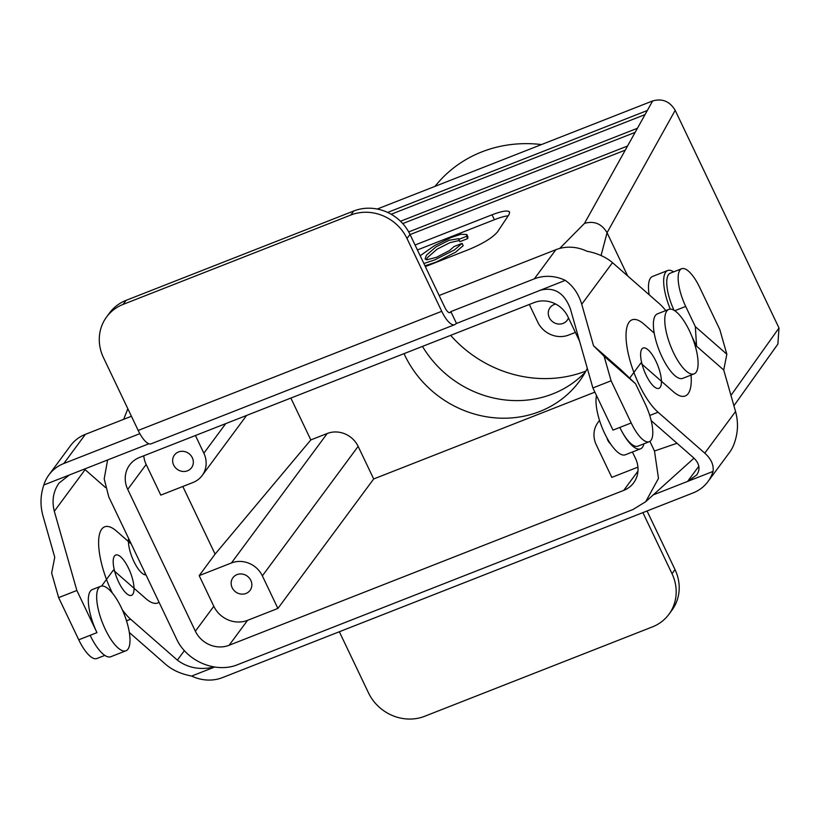 <?xml version="1.0" encoding="UTF-8"?>
<svg xmlns="http://www.w3.org/2000/svg" width="820" height="820" viewBox="0 0 820 820"><rect width="100%" height="100%" fill="white"/><g stroke="black" fill="none" stroke-linecap="round" stroke-linejoin="round"><path stroke-width="1.23" d="M439.141 295.507L555.888 249.69A38.96 35.895 36.5 0 1 586.823 251.197C597.38 253.226 605.939 257.049 612.499 262.656L581.728 304.261C578.653 293.919 573.17 285.954 565.257 280.358L455.889 323.705A21.648 7.298 -111.4 0 1 454.649 324.689A21.648 7.298 -111.4 0 1 441.734 311.313L406.997 238.487A43.296 39.883 -143.5 0 0 350.776 215.045L123.113 304.394L126.116 300.335A43.296 39.883 -143.5 0 0 109.593 312.922L106.59 316.981A43.296 39.883 36.5 0 1 123.113 304.394M565.257 280.358A38.96 35.895 -143.5 0 0 534.322 278.841L450.846 311.61L456.33 323.101M581.728 304.261L593.536 345.784L604.104 356.208L611.095 380.798L592.88 387.952L570.341 308.73C564.252 292.709 554.074 286.58 539.806 290.341M454.649 324.689L151.105 443.825A21.648 7.298 -111.4 0 1 138.19 430.449L103.453 357.622A43.296 39.883 36.5 0 1 106.59 316.981M43.849 484.989L69.311 475.005L58.968 483.134C53.228 491.457 51.68 500.835 54.315 511.26L76.855 590.482L58.64 597.626L51.65 573.036L54.745 557.251L42.927 515.718C40.088 505.294 40.395 495.054 43.849 484.989A38.96 35.895 36.5 0 1 48.954 474.831L70.52 445.67A38.96 35.895 -143.5 0 1 85.393 434.344L131.436 416.273M48.954 474.831A38.96 35.895 36.5 0 1 63.827 463.505L139.851 433.667M350.776 215.045L353.779 210.986A43.296 39.883 36.5 0 1 410 234.428L444.737 307.244A8.661 2.921 -111.4 0 0 449.903 312.604A8.661 2.921 -111.4 0 0 450.405 312.205L450.846 311.61M69.311 475.005L148.891 443.763M665.748 310.595A51.947 17.507 68.6 0 0 659.239 303.584L612.499 262.656M84.439 469.06L105.421 487.459M58.64 597.626L78.751 639.784A30.309 10.209 68.6 0 0 96.842 658.521L104.837 655.385M76.855 590.482L96.965 632.64L90.138 635.316A34.635 11.675 -111.4 0 0 110.802 656.728L125.983 650.772A34.635 11.675 -111.4 0 1 103.832 626.121A34.635 11.675 -111.4 0 1 98.707 587.868A34.635 11.675 -111.4 0 1 100.675 586.29A34.635 11.675 -111.4 0 1 109.665 590.123A34.635 11.675 -111.4 0 1 127.623 624.625A34.635 11.675 -111.4 0 1 125.983 650.772M146.011 574.922A21.648 7.298 -111.4 0 1 133.834 561.372A21.648 7.298 -111.4 0 1 128.607 538.432M100.675 586.29L92.332 589.57A34.635 11.675 68.6 0 0 96.965 632.64M101.588 586.054L113.344 570.146L145.857 598.62A51.947 17.507 68.6 0 0 157.819 602.956A51.947 17.507 68.6 0 0 159.07 602.29M592.88 387.952L612.991 430.11L619.828 427.435A34.635 11.675 -111.4 0 0 640.492 448.837L625.311 454.792A34.635 11.675 -111.4 0 1 604.965 434.036A34.635 11.675 -111.4 0 1 596.499 395.537M611.095 380.798L631.205 422.966A30.309 10.209 68.6 0 0 649.297 441.693A30.309 10.209 68.6 0 0 645.237 404.004L635.592 383.791L604.104 356.208M635.592 383.791L620.699 369.574L593.536 345.784M629.668 378.143L640.758 363.147L673.261 391.622A51.947 17.507 68.6 0 0 685.233 395.968A51.947 17.507 68.6 0 0 691.055 375.078M643.956 443.784A34.635 11.675 -111.4 0 1 640.492 448.837M649.297 441.693L637.909 446.162A30.309 10.209 -111.4 0 1 619.828 427.435L631.205 422.966M353.779 210.986L126.116 300.335M107.605 459.969L104.191 478.9L108.763 496.838L176.402 638.636L108.763 496.838L104.191 478.9L107.605 459.969M779 327.99L777.883 344.062L733.91 405.767L777.893 344.062L779 327.99L730.958 395.394L779 327.99L675.178 110.331C669.837 101.362 662.324 98.236 652.638 100.942L647.318 110.505L387.645 212.421L647.318 110.505L637.437 128.268L400.498 221.256L637.437 128.268L627.546 146.022L408.708 231.916L627.546 146.022L584.486 223.388L559.722 248.429L584.486 223.388C594.192 220.631 601.716 223.747 607.056 232.716C601.716 223.747 594.192 220.631 584.486 223.388L625.27 150.121L410.082 234.571L625.27 150.121L635.151 132.358L402.743 223.573L635.151 132.358L645.032 114.605L391.171 214.245L645.032 114.605L652.638 100.942L377.251 209.028L652.638 100.942C662.324 98.236 669.837 101.362 675.178 110.331L779 327.99M459.272 240.506L450.047 242.607L437.07 249.188L427.538 257.5L426.256 259.694L427.538 257.5L437.07 249.188L450.047 242.607L459.272 240.506M458.739 239.389L459.835 241.685L467.677 238.61L459.835 241.685L458.667 238.661L448.95 240.301L435.973 246.892L426.441 255.194L425.088 258.905L426.912 259.796L436.496 257.306L449.503 250.551L454.157 246.492L462.09 243.376L463.187 245.672L455.633 252.16L435.891 262.195L424.965 265.803L435.891 262.195L455.633 252.16L463.187 245.672L462.09 243.376L454.536 249.864L434.795 259.889L423.868 263.497L434.795 259.889L454.536 249.864L462.09 243.376L454.157 246.492L449.503 250.551L436.496 257.306L426.912 259.796L425.088 258.905L426.441 255.194L435.973 246.892L448.95 240.301L458.667 238.661L458.739 239.389L466.58 236.314L467.677 238.61L467.912 236.796L467.677 238.61L466.58 236.314L458.739 239.389M434.59 245.58L451.082 237.544L460.809 234.315L466.816 234.499L466.58 236.314L466.816 234.499L460.809 234.315L451.082 237.544L434.59 245.58L420.178 255.748L434.59 245.58M469.019 249.444C483.164 243.509 492.676 237.636 497.535 231.845L509.046 214.522L509.64 212.093C508.01 210.074 502.137 210.976 492.041 214.789L415.053 245.006L492.041 214.789L494.388 219.719A25.973 5.053 154.5 0 1 508.185 215.824A25.973 5.053 154.5 0 0 494.388 219.719L417.4 249.936L494.388 219.719L492.041 214.789C502.137 210.976 508.01 210.074 509.64 212.093L509.046 214.522L497.535 231.845C492.676 237.636 483.164 243.509 469.019 249.444L425.344 266.592L469.019 249.444M610.623 443.958A10.65 9.809 36.5 0 1 607.025 438.034A10.65 9.809 36.5 0 0 610.623 443.958M611.802 477.383L637.919 467.133L611.802 477.383L596.263 444.809L611.802 477.383M599.574 420.568A23.811 21.935 -143.5 0 0 597.985 422.454A23.811 21.935 -143.5 0 0 596.263 444.809A23.811 21.935 -143.5 0 1 597.985 422.454L599.522 420.383L597.985 422.454A23.811 21.935 -143.5 0 1 599.574 420.568M635.52 458.462A25.973 23.934 36.5 0 1 633.634 482.847A25.973 23.934 36.5 0 1 623.723 490.391L229.108 645.268L623.723 490.391A25.973 23.934 36.5 0 0 633.634 482.847A25.973 23.934 36.5 0 0 635.52 458.462L632.435 451.994L635.52 458.462M555.724 304.066A10.65 9.809 -143.5 0 0 550.066 307.633A10.65 9.809 -143.5 0 0 552.793 321.85A10.65 9.809 -143.5 0 0 567.184 320.292A10.65 9.809 -143.5 0 0 568.465 317.873A10.65 9.809 -143.5 0 1 567.184 320.292A10.65 9.809 -143.5 0 1 552.793 321.85A10.65 9.809 -143.5 0 1 550.066 307.633A10.65 9.809 -143.5 0 1 555.724 304.066M694.007 458.165L645.699 501.696L633.06 509.476L238.056 664.507C216.06 673.804 186.591 661.412 176.402 638.636C186.591 661.412 216.06 673.804 238.056 664.507L633.06 509.476L645.699 501.696L658.48 478.398L654.483 451L677.012 443.261L654.483 451L649.901 441.385L654.483 451L658.48 478.398L645.699 501.696L693.915 458.247M541.507 144.566A128.145 118.049 -143.5 0 0 435.041 186.345A128.145 118.049 -143.5 0 1 541.507 144.566M627.679 275.94L607.056 232.716L601.06 255.532L607.077 232.767L627.679 275.94M404.024 353.645A103.904 95.714 -143.5 0 0 487.428 416.929A103.904 95.714 -143.5 0 0 579.371 381.32A103.904 95.714 -143.5 0 0 587.315 368.395A103.904 95.714 -143.5 0 1 579.371 381.32A103.904 95.714 -143.5 0 1 487.428 416.929A103.904 95.714 -143.5 0 1 404.024 353.645M290.854 398.059L310.821 439.92L327.221 433.493A23.811 21.935 36.5 0 1 358.145 446.377L373.684 478.962L594.879 392.144L373.684 478.962L277.898 608.43L247.548 620.351A25.973 23.934 36.5 0 1 213.815 606.287L199.188 575.62L231.435 562.961A23.811 21.935 36.5 0 1 262.359 575.855L277.898 608.43L373.684 478.962L358.145 446.377L262.359 575.855L277.898 608.43L247.548 620.351A25.973 23.934 36.5 0 1 213.815 606.287L199.188 575.62L231.435 562.961A23.811 21.935 36.5 0 1 262.359 575.855L358.145 446.377A23.811 21.935 36.5 0 0 327.221 433.493L231.435 562.961L327.221 433.493L310.821 439.92L215.086 554.125L199.188 575.62L215.086 554.125L310.821 439.92L290.854 398.059M139.533 457.457L534.138 302.58A25.973 23.934 -143.5 0 1 567.87 316.643L579.566 341.161L567.87 316.643A25.973 23.934 -143.5 0 0 534.138 302.58L139.533 457.457A25.973 23.934 36.5 0 0 129.621 465.001A25.973 23.934 36.5 0 1 139.533 457.457M195.375 631.205A25.973 23.934 -143.5 0 0 229.108 645.268A25.973 23.934 -143.5 0 1 195.375 631.205L127.735 489.386A25.973 23.934 36.5 0 1 129.621 465.001A25.973 23.934 36.5 0 0 127.735 489.386L195.375 631.205L213.815 606.287L195.375 631.205M143.766 455.787A25.973 23.934 -143.5 0 0 146.165 464.468L160.792 495.126L193.048 482.467A23.811 21.935 -143.5 0 0 202.13 475.549A23.811 21.935 -143.5 0 0 203.862 453.204L195.426 435.512L203.862 453.204A23.811 21.935 -143.5 0 1 202.13 475.549L246.615 415.422L202.13 475.549A23.811 21.935 -143.5 0 1 193.048 482.467L160.792 495.126L146.165 464.468L127.735 489.386L146.165 464.468A25.973 23.934 -143.5 0 1 143.766 455.787M422.484 346.399A103.904 95.714 -143.5 0 0 585.336 372.116A103.904 95.714 -143.5 0 1 422.484 346.399M450.631 335.349A119.228 109.829 -143.5 0 0 585.931 371.05A119.228 109.829 -143.5 0 1 450.631 335.349M182.819 486.485L215.086 554.125L182.819 486.485M173.666 465.053A10.65 9.809 36.5 0 1 174.434 455.059A10.65 9.809 36.5 0 1 188.825 453.511A10.65 9.809 36.5 0 1 191.552 467.718A10.65 9.809 36.5 0 1 173.666 465.053A10.65 9.809 36.5 0 1 174.434 455.059A10.65 9.809 36.5 0 1 188.825 453.511A10.65 9.809 36.5 0 1 191.552 467.718A10.65 9.809 36.5 0 1 173.666 465.053M232.162 587.704A10.65 9.809 -143.5 0 0 250.049 590.38A10.65 9.809 -143.5 0 0 247.322 576.163A10.65 9.809 -143.5 0 0 232.931 577.71A10.65 9.809 -143.5 0 0 232.162 587.704A10.65 9.809 -143.5 0 0 250.049 590.38A10.65 9.809 -143.5 0 0 247.322 576.163A10.65 9.809 -143.5 0 0 232.931 577.71A10.65 9.809 -143.5 0 0 232.162 587.704M575.394 332.407L568.68 335.042A23.811 21.935 36.5 0 1 537.756 322.147L529.33 304.466L537.756 322.147A23.811 21.935 36.5 0 0 568.68 335.042L575.394 332.407M657.394 313.875A34.635 11.675 68.6 0 0 659.178 350.376A34.635 11.675 68.6 0 0 682.701 378.358L694.079 373.889A34.635 11.675 68.6 0 0 696.057 372.311A34.635 11.675 68.6 0 0 690.922 334.058A34.635 11.675 68.6 0 0 668.771 309.406A34.635 11.675 68.6 0 0 670.565 345.907A34.635 11.675 68.6 0 0 694.079 373.889A34.635 11.675 68.6 0 0 696.057 372.311A34.635 11.675 68.6 0 0 690.922 334.058A34.635 11.675 68.6 0 0 668.771 309.406A34.635 11.675 68.6 0 0 670.565 345.907A34.635 11.675 68.6 0 0 694.079 373.889L682.701 378.358A34.635 11.675 68.6 0 1 659.178 350.376A34.635 11.675 68.6 0 1 657.394 313.875L668.771 309.406L657.394 313.875M735.55 411.537C738.389 421.962 738.082 432.202 734.628 442.267A38.96 35.895 36.5 0 1 729.533 452.435L707.957 481.586A38.96 35.895 -143.5 0 0 713.062 471.418C713.871 464.93 711.114 458.831 704.769 453.142L735.55 411.537L723.732 370.005L726.838 354.219L719.837 329.63L699.726 287.471A30.309 10.209 68.6 0 0 681.645 268.745A30.309 10.209 68.6 0 0 685.704 306.434L695.339 326.637L726.838 354.219M653.243 494.901L687.601 481.412L696.713 474.954C700.608 469.112 699.501 463.331 693.392 457.601L651.193 420.65M647.052 510.983L675.034 569.633A43.296 39.883 36.5 0 1 671.887 610.275L668.884 614.344A43.296 39.883 -143.5 0 1 652.361 626.921L424.698 716.27A43.296 39.883 36.5 0 1 368.477 692.838L339.337 631.748M214.655 667.029L191.654 676.059A38.96 35.895 36.5 0 0 222.589 677.566L693.095 492.912A38.96 35.895 -143.5 0 0 707.957 481.586M698.835 466.242L687.601 481.412L713.062 471.418M654.206 333.104L644.007 324.177A51.947 17.507 68.6 0 0 632.046 319.831A51.947 17.507 68.6 0 0 629.996 360.554A51.947 17.507 68.6 0 0 658.04 412.204L704.769 453.142M668.884 614.344A43.296 39.883 -143.5 0 0 672.021 573.703L642.89 512.613M214.399 666.998C200.152 670.247 187.8 667.962 177.366 660.131L130.626 619.202L126.505 620.812M129.334 632.507L165.978 664.6C172.548 670.207 181.107 674.03 191.654 676.059M132.758 594.346A21.648 7.298 -111.4 0 1 131.518 595.341A21.648 7.298 -111.4 0 1 116.819 577.854A21.648 7.298 -111.4 0 1 115.702 555.037A21.648 7.298 -111.4 0 1 129.539 570.443A21.648 7.298 -111.4 0 1 132.758 594.346M131.272 544.019L116.604 531.175A51.947 17.507 68.6 0 0 104.632 526.829A51.947 17.507 68.6 0 0 112.412 593.137M122.334 609.824A51.947 17.507 68.6 0 0 130.626 619.202M649.153 294.749A34.635 11.675 -111.4 0 1 652.505 276.483L667.675 270.528A34.635 11.675 -111.4 0 1 673.65 271.881M646.016 374.965A21.648 7.298 68.6 0 0 658.931 388.342A21.648 7.298 68.6 0 0 660.161 387.358A21.648 7.298 68.6 0 0 656.953 363.444A21.648 7.298 68.6 0 0 643.116 348.039A21.648 7.298 68.6 0 0 646.016 374.965M691.977 336.589L696.569 346.214L723.732 370.005M670.309 309.13A34.635 11.675 -111.4 0 1 667.675 270.528M674.04 310.308A30.309 10.209 -111.4 0 1 670.258 273.204L681.645 268.745M696.569 346.214L695.339 326.637M555.888 249.69L534.322 278.841M85.393 434.344L63.827 463.505M450.405 312.205L449.278 312.645M406.997 238.487L410 234.428M441.734 311.313L138.19 430.449M54.315 511.26L85.095 469.655M78.751 639.784L90.138 635.316M637.95 471.151L623.723 490.391L637.95 471.151M225.746 423.612L203.862 453.204L225.746 423.612M247.548 620.351L229.108 645.268L247.548 620.351M675.178 110.331L607.056 232.716L675.178 110.331M649.747 415.463L658.04 412.204M675.034 569.633L672.021 573.703M184.408 650.608L177.366 660.131M685.704 306.434L674.727 310.739M123.656 419.327L127.838 408.749L123.656 419.327M467.912 236.796L466.816 234.499L467.912 236.796M145.499 573.846L143.961 574.451L145.499 573.846"/></g></svg>
